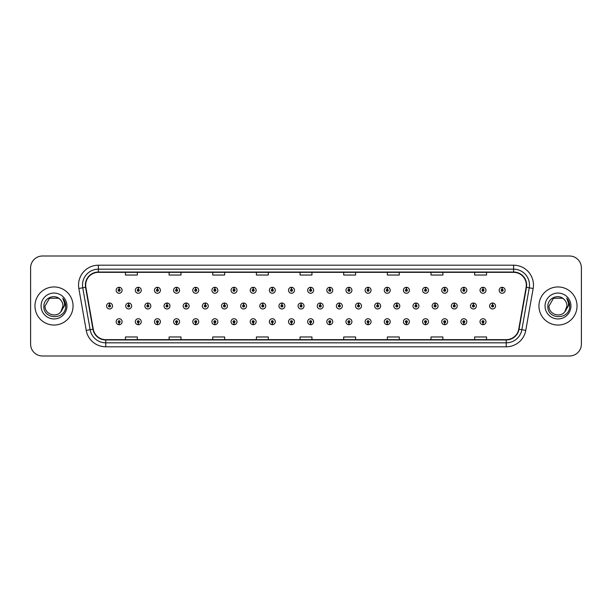 <?xml version="1.0" encoding="UTF-8"?>
<svg xmlns="http://www.w3.org/2000/svg" width="612" height="612" viewBox="0 0 612 612"><rect width="100%" height="100%" fill="white"/><g stroke="black" fill="none" stroke-linecap="round" stroke-linejoin="round"><path stroke-width="0.92" d="M291.442 322.708L291.358 324.689A2.976 2.976 0 0 0 291.618 324.689L291.526 322.708A0.995 0.995 0 0 0 292.475 321.713A0.995 0.995 0 0 0 291.488 320.719A0.995 0.995 0 0 0 290.493 321.713A0.995 0.995 0 0 0 291.442 322.708L291.465 322.111A0.398 0.398 0 0 1 291.09 321.713A0.398 0.398 0 0 1 291.488 321.315A0.398 0.398 0 0 1 291.886 321.713A0.398 0.398 0 0 1 291.503 322.111L291.526 322.708M272.294 322.708L272.202 324.689A2.976 2.976 0 0 0 272.462 324.689L272.378 322.708A0.995 0.995 0 0 0 273.327 321.713A0.995 0.995 0 0 0 272.332 320.719A0.995 0.995 0 0 0 271.346 321.713A0.995 0.995 0 0 0 272.294 322.708L272.317 322.111A0.398 0.398 0 0 1 271.935 321.713A0.398 0.398 0 0 1 272.332 321.315A0.398 0.398 0 0 1 272.73 321.713A0.398 0.398 0 0 1 272.355 322.111L272.378 322.708M253.138 322.708L253.054 324.689A2.976 2.976 0 0 0 253.314 324.689L253.23 322.708A0.995 0.995 0 0 0 254.179 321.713A0.995 0.995 0 0 0 253.184 320.719A0.995 0.995 0 0 0 252.19 321.713A0.995 0.995 0 0 0 253.138 322.708L253.169 322.111A0.398 0.398 0 0 1 252.787 321.713A0.398 0.398 0 0 1 253.184 321.315A0.398 0.398 0 0 1 253.582 321.713A0.398 0.398 0 0 1 253.2 322.111L253.23 322.708M233.991 322.708L233.906 324.689A2.976 2.976 0 0 0 234.159 324.689L234.075 322.708A0.995 0.995 0 0 0 235.023 321.713A0.995 0.995 0 0 0 234.029 320.719A0.995 0.995 0 0 0 233.042 321.713A0.995 0.995 0 0 0 233.991 322.708L234.013 322.111A0.398 0.398 0 0 1 233.639 321.713A0.398 0.398 0 0 1 234.029 321.315A0.398 0.398 0 0 1 234.427 321.713A0.398 0.398 0 0 1 234.052 322.111L234.075 322.708M195.687 322.708L195.603 324.689A2.976 2.976 0 0 0 195.863 324.689L195.771 322.708A0.995 0.995 0 0 0 196.72 321.713A0.995 0.995 0 0 0 195.733 320.719A0.995 0.995 0 0 0 194.738 321.713A0.995 0.995 0 0 0 195.687 322.708L195.71 322.111A0.398 0.398 0 0 1 195.335 321.713A0.398 0.398 0 0 1 195.733 321.315A0.398 0.398 0 0 1 196.131 321.713A0.398 0.398 0 0 1 195.748 322.111L195.771 322.708M214.835 322.708L214.751 324.689A2.976 2.976 0 0 0 215.011 324.689L214.927 322.708A0.995 0.995 0 0 0 215.875 321.713A0.995 0.995 0 0 0 214.881 320.719A0.995 0.995 0 0 0 213.886 321.713A0.995 0.995 0 0 0 214.835 322.708L214.866 322.111A0.398 0.398 0 0 1 214.483 321.713A0.398 0.398 0 0 1 214.881 321.315A0.398 0.398 0 0 1 215.279 321.713A0.398 0.398 0 0 1 214.896 322.111L214.927 322.708M138.236 322.708L138.151 324.689A2.976 2.976 0 0 0 138.404 324.689L138.32 322.708A0.995 0.995 0 0 0 139.268 321.713A0.995 0.995 0 0 0 138.274 320.719A0.995 0.995 0 0 0 137.287 321.713A0.995 0.995 0 0 0 138.236 322.708L138.258 322.111A0.398 0.398 0 0 1 137.884 321.713A0.398 0.398 0 0 1 138.274 321.315A0.398 0.398 0 0 1 138.672 321.713A0.398 0.398 0 0 1 138.297 322.111L138.32 322.708M157.383 322.708L157.299 324.689A2.976 2.976 0 0 0 157.559 324.689L157.475 322.708A0.995 0.995 0 0 0 158.424 321.713A0.995 0.995 0 0 0 157.429 320.719A0.995 0.995 0 0 0 156.435 321.713A0.995 0.995 0 0 0 157.383 322.708L157.414 322.111A0.398 0.398 0 0 1 157.032 321.713A0.398 0.398 0 0 1 157.429 321.315A0.398 0.398 0 0 1 157.827 321.713A0.398 0.398 0 0 1 157.445 322.111L157.475 322.708M176.539 322.708L176.447 324.689A2.976 2.976 0 0 0 176.707 324.689L176.623 322.708A0.995 0.995 0 0 0 177.572 321.713A0.995 0.995 0 0 0 176.577 320.719A0.995 0.995 0 0 0 175.59 321.713A0.995 0.995 0 0 0 176.539 322.708L176.562 322.111A0.398 0.398 0 0 1 176.18 321.713A0.398 0.398 0 0 1 176.577 321.315A0.398 0.398 0 0 1 176.975 321.713A0.398 0.398 0 0 1 176.6 322.111L176.623 322.708M310.59 322.708L310.506 324.689A2.976 2.976 0 0 0 310.766 324.689L310.682 322.708A0.995 0.995 0 0 0 311.63 321.713A0.995 0.995 0 0 0 310.636 320.719A0.995 0.995 0 0 0 309.641 321.713A0.995 0.995 0 0 0 310.59 322.708L310.621 322.111A0.398 0.398 0 0 1 310.238 321.713A0.398 0.398 0 0 1 310.636 321.315A0.398 0.398 0 0 1 311.034 321.713A0.398 0.398 0 0 1 310.651 322.111L310.682 322.708M329.746 322.708L329.661 324.689A2.976 2.976 0 0 0 329.914 324.689L329.83 322.708A0.995 0.995 0 0 0 330.778 321.713A0.995 0.995 0 0 0 329.784 320.719A0.995 0.995 0 0 0 328.797 321.713A0.995 0.995 0 0 0 329.746 322.708L329.769 322.111A0.398 0.398 0 0 1 329.394 321.713A0.398 0.398 0 0 1 329.784 321.315A0.398 0.398 0 0 1 330.182 321.713A0.398 0.398 0 0 1 329.807 322.111L329.83 322.708M348.894 322.708L348.809 324.689A2.976 2.976 0 0 0 349.07 324.689L348.985 322.708A0.995 0.995 0 0 0 349.934 321.713A0.995 0.995 0 0 0 348.939 320.719A0.995 0.995 0 0 0 347.945 321.713A0.995 0.995 0 0 0 348.894 322.708L348.924 322.111A0.398 0.398 0 0 1 348.542 321.713A0.398 0.398 0 0 1 348.939 321.315A0.398 0.398 0 0 1 349.337 321.713A0.398 0.398 0 0 1 348.955 322.111L348.985 322.708M368.049 322.708L367.957 324.689A2.976 2.976 0 0 0 368.217 324.689L368.133 322.708A0.995 0.995 0 0 0 369.082 321.713A0.995 0.995 0 0 0 368.087 320.719A0.995 0.995 0 0 0 367.101 321.713A0.995 0.995 0 0 0 368.049 322.708L368.072 322.111A0.398 0.398 0 0 1 367.69 321.713A0.398 0.398 0 0 1 368.087 321.315A0.398 0.398 0 0 1 368.485 321.713A0.398 0.398 0 0 1 368.11 322.111L368.133 322.708M387.197 322.708L387.113 324.689A2.976 2.976 0 0 0 387.373 324.689L387.281 322.708A0.995 0.995 0 0 0 388.23 321.713A0.995 0.995 0 0 0 387.243 320.719A0.995 0.995 0 0 0 386.248 321.713A0.995 0.995 0 0 0 387.197 322.708L387.22 322.111A0.398 0.398 0 0 1 386.845 321.713A0.398 0.398 0 0 1 387.243 321.315A0.398 0.398 0 0 1 387.641 321.713A0.398 0.398 0 0 1 387.258 322.111L387.281 322.708M406.345 322.708L406.261 324.689A2.976 2.976 0 0 0 406.521 324.689L406.437 322.708A0.995 0.995 0 0 0 407.385 321.713A0.995 0.995 0 0 0 406.391 320.719A0.995 0.995 0 0 0 405.396 321.713A0.995 0.995 0 0 0 406.345 322.708L406.376 322.111A0.398 0.398 0 0 1 405.993 321.713A0.398 0.398 0 0 1 406.391 321.315A0.398 0.398 0 0 1 406.789 321.713A0.398 0.398 0 0 1 406.406 322.111L406.437 322.708M425.501 322.708L425.417 324.689A2.976 2.976 0 0 0 425.669 324.689L425.585 322.708A0.995 0.995 0 0 0 426.533 321.713A0.995 0.995 0 0 0 425.539 320.719A0.995 0.995 0 0 0 424.552 321.713A0.995 0.995 0 0 0 425.501 322.708L425.524 322.111A0.398 0.398 0 0 1 425.149 321.713A0.398 0.398 0 0 1 425.539 321.315A0.398 0.398 0 0 1 425.937 321.713A0.398 0.398 0 0 1 425.562 322.111L425.585 322.708M444.649 322.708L444.564 324.689A2.976 2.976 0 0 0 444.825 324.689L444.74 322.708A0.995 0.995 0 0 0 445.689 321.713A0.995 0.995 0 0 0 444.694 320.719A0.995 0.995 0 0 0 443.7 321.713A0.995 0.995 0 0 0 444.649 322.708L444.679 322.111A0.398 0.398 0 0 1 444.297 321.713A0.398 0.398 0 0 1 444.694 321.315A0.398 0.398 0 0 1 445.092 321.713A0.398 0.398 0 0 1 444.71 322.111L444.74 322.708M463.804 322.708L463.712 324.689A2.976 2.976 0 0 0 463.973 324.689L463.888 322.708A0.995 0.995 0 0 0 464.837 321.713A0.995 0.995 0 0 0 463.842 320.719A0.995 0.995 0 0 0 462.856 321.713A0.995 0.995 0 0 0 463.804 322.708L463.827 322.111A0.398 0.398 0 0 1 463.445 321.713A0.398 0.398 0 0 1 463.842 321.315A0.398 0.398 0 0 1 464.24 321.713A0.398 0.398 0 0 1 463.865 322.111L463.888 322.708M482.952 322.708L482.868 324.689A2.976 2.976 0 0 0 483.128 324.689L483.036 322.708A0.995 0.995 0 0 0 483.985 321.713A0.995 0.995 0 0 0 482.998 320.719A0.995 0.995 0 0 0 482.004 321.713A0.995 0.995 0 0 0 482.952 322.708L482.975 322.111A0.398 0.398 0 0 1 482.6 321.713A0.398 0.398 0 0 1 482.998 321.315A0.398 0.398 0 0 1 483.396 321.713A0.398 0.398 0 0 1 483.013 322.111L483.036 322.708M119.08 322.708L118.996 324.689A2.976 2.976 0 0 0 119.256 324.689L119.172 322.708A0.995 0.995 0 0 0 120.12 321.713A0.995 0.995 0 0 0 119.126 320.719A0.995 0.995 0 0 0 118.131 321.713A0.995 0.995 0 0 0 119.08 322.708L119.11 322.111A0.398 0.398 0 0 1 118.728 321.713A0.398 0.398 0 0 1 119.126 321.315A0.398 0.398 0 0 1 119.524 321.713A0.398 0.398 0 0 1 119.141 322.111L119.172 322.708M301.104 305.005L301.188 303.024A2.976 2.976 0 0 0 300.928 303.024L301.02 305.005A0.995 0.995 0 0 0 300.071 306A0.995 0.995 0 0 0 301.058 306.995A0.995 0.995 0 0 0 302.053 306A0.995 0.995 0 0 0 301.104 305.005L301.081 305.602A0.398 0.398 0 0 1 301.456 306A0.398 0.398 0 0 1 301.058 306.398A0.398 0.398 0 0 1 300.668 306A0.398 0.398 0 0 1 301.043 305.602L301.02 305.005M281.956 305.005L282.04 303.024A2.976 2.976 0 0 0 281.78 303.024L281.864 305.005A0.995 0.995 0 0 0 280.916 306A0.995 0.995 0 0 0 281.91 306.995A0.995 0.995 0 0 0 282.905 306A0.995 0.995 0 0 0 281.956 305.005L281.925 305.602A0.398 0.398 0 0 1 282.308 306A0.398 0.398 0 0 1 281.91 306.398A0.398 0.398 0 0 1 281.512 306A0.398 0.398 0 0 1 281.895 305.602L281.864 305.005M262.8 305.005L262.892 303.024A2.976 2.976 0 0 0 262.632 303.024L262.716 305.005A0.995 0.995 0 0 0 261.768 306A0.995 0.995 0 0 0 262.762 306.995A0.995 0.995 0 0 0 263.749 306A0.995 0.995 0 0 0 262.8 305.005L262.778 305.602A0.398 0.398 0 0 1 263.152 306A0.398 0.398 0 0 1 262.762 306.398A0.398 0.398 0 0 1 262.364 306A0.398 0.398 0 0 1 262.739 305.602L262.716 305.005M243.653 305.005L243.737 303.024A2.976 2.976 0 0 0 243.477 303.024L243.568 305.005A0.995 0.995 0 0 0 242.62 306A0.995 0.995 0 0 0 243.607 306.995A0.995 0.995 0 0 0 244.601 306A0.995 0.995 0 0 0 243.653 305.005L243.622 305.602A0.398 0.398 0 0 1 244.004 306A0.398 0.398 0 0 1 243.607 306.398A0.398 0.398 0 0 1 243.209 306A0.398 0.398 0 0 1 243.591 305.602L243.568 305.005M186.201 305.005L186.285 303.024A2.976 2.976 0 0 0 186.025 303.024L186.109 305.005A0.995 0.995 0 0 0 185.161 306A0.995 0.995 0 0 0 186.155 306.995A0.995 0.995 0 0 0 187.15 306A0.995 0.995 0 0 0 186.201 305.005L186.17 305.602A0.398 0.398 0 0 1 186.553 306A0.398 0.398 0 0 1 186.155 306.398A0.398 0.398 0 0 1 185.757 306A0.398 0.398 0 0 1 186.14 305.602L186.109 305.005M167.045 305.005L167.137 303.024A2.976 2.976 0 0 0 166.877 303.024L166.961 305.005A0.995 0.995 0 0 0 166.013 306A0.995 0.995 0 0 0 167.007 306.995A0.995 0.995 0 0 0 167.994 306A0.995 0.995 0 0 0 167.045 305.005L167.022 305.602A0.398 0.398 0 0 1 167.397 306A0.398 0.398 0 0 1 167.007 306.398A0.398 0.398 0 0 1 166.609 306A0.398 0.398 0 0 1 166.984 305.602L166.961 305.005M147.897 305.005L147.982 303.024A2.976 2.976 0 0 0 147.721 303.024L147.813 305.005A0.995 0.995 0 0 0 146.857 306A0.995 0.995 0 0 0 147.852 306.995A0.995 0.995 0 0 0 148.846 306A0.995 0.995 0 0 0 147.897 305.005L147.867 305.602A0.398 0.398 0 0 1 148.249 306A0.398 0.398 0 0 1 147.852 306.398A0.398 0.398 0 0 1 147.454 306A0.398 0.398 0 0 1 147.836 305.602L147.813 305.005M128.742 305.005L128.834 303.024A2.976 2.976 0 0 0 128.574 303.024L128.658 305.005A0.995 0.995 0 0 0 127.709 306A0.995 0.995 0 0 0 128.704 306.995A0.995 0.995 0 0 0 129.69 306A0.995 0.995 0 0 0 128.742 305.005L128.719 305.602A0.398 0.398 0 0 1 129.101 306A0.398 0.398 0 0 1 128.704 306.398A0.398 0.398 0 0 1 128.306 306A0.398 0.398 0 0 1 128.688 305.602L128.658 305.005M224.497 305.005L224.589 303.024A2.976 2.976 0 0 0 224.329 303.024L224.413 305.005A0.995 0.995 0 0 0 223.464 306A0.995 0.995 0 0 0 224.459 306.995A0.995 0.995 0 0 0 225.445 306A0.995 0.995 0 0 0 224.497 305.005L224.474 305.602A0.398 0.398 0 0 1 224.856 306A0.398 0.398 0 0 1 224.459 306.398A0.398 0.398 0 0 1 224.061 306A0.398 0.398 0 0 1 224.443 305.602L224.413 305.005M205.349 305.005L205.433 303.024A2.976 2.976 0 0 0 205.173 303.024L205.265 305.005A0.995 0.995 0 0 0 204.316 306A0.995 0.995 0 0 0 205.303 306.995A0.995 0.995 0 0 0 206.298 306A0.995 0.995 0 0 0 205.349 305.005L205.326 305.602A0.398 0.398 0 0 1 205.701 306A0.398 0.398 0 0 1 205.303 306.398A0.398 0.398 0 0 1 204.913 306A0.398 0.398 0 0 1 205.288 305.602L205.265 305.005M320.252 305.005L320.344 303.024A2.976 2.976 0 0 0 320.084 303.024L320.168 305.005A0.995 0.995 0 0 0 319.219 306A0.995 0.995 0 0 0 320.214 306.995A0.995 0.995 0 0 0 321.201 306A0.995 0.995 0 0 0 320.252 305.005L320.229 305.602A0.398 0.398 0 0 1 320.612 306A0.398 0.398 0 0 1 320.214 306.398A0.398 0.398 0 0 1 319.816 306A0.398 0.398 0 0 1 320.198 305.602L320.168 305.005M339.408 305.005L339.492 303.024A2.976 2.976 0 0 0 339.232 303.024L339.323 305.005A0.995 0.995 0 0 0 338.375 306A0.995 0.995 0 0 0 339.362 306.995A0.995 0.995 0 0 0 340.356 306A0.995 0.995 0 0 0 339.408 305.005L339.377 305.602A0.398 0.398 0 0 1 339.759 306A0.398 0.398 0 0 1 339.362 306.398A0.398 0.398 0 0 1 338.964 306A0.398 0.398 0 0 1 339.346 305.602L339.323 305.005M358.555 305.005L358.647 303.024A2.976 2.976 0 0 0 358.387 303.024L358.471 305.005A0.995 0.995 0 0 0 357.523 306A0.995 0.995 0 0 0 358.517 306.995A0.995 0.995 0 0 0 359.504 306A0.995 0.995 0 0 0 358.555 305.005L358.533 305.602A0.398 0.398 0 0 1 358.907 306A0.398 0.398 0 0 1 358.517 306.398A0.398 0.398 0 0 1 358.119 306A0.398 0.398 0 0 1 358.494 305.602L358.471 305.005M377.711 305.005L377.795 303.024A2.976 2.976 0 0 0 377.535 303.024L377.619 305.005A0.995 0.995 0 0 0 376.671 306A0.995 0.995 0 0 0 377.665 306.995A0.995 0.995 0 0 0 378.66 306A0.995 0.995 0 0 0 377.711 305.005L377.68 305.602A0.398 0.398 0 0 1 378.063 306A0.398 0.398 0 0 1 377.665 306.398A0.398 0.398 0 0 1 377.267 306A0.398 0.398 0 0 1 377.65 305.602L377.619 305.005M396.859 305.005L396.943 303.024A2.976 2.976 0 0 0 396.683 303.024L396.775 305.005A0.995 0.995 0 0 0 395.826 306A0.995 0.995 0 0 0 396.813 306.995A0.995 0.995 0 0 0 397.808 306A0.995 0.995 0 0 0 396.859 305.005L396.836 305.602A0.398 0.398 0 0 1 397.211 306A0.398 0.398 0 0 1 396.813 306.398A0.398 0.398 0 0 1 396.423 306A0.398 0.398 0 0 1 396.798 305.602L396.775 305.005M416.007 305.005L416.099 303.024A2.976 2.976 0 0 0 415.839 303.024L415.923 305.005A0.995 0.995 0 0 0 414.974 306A0.995 0.995 0 0 0 415.969 306.995A0.995 0.995 0 0 0 416.956 306A0.995 0.995 0 0 0 416.007 305.005L415.984 305.602A0.398 0.398 0 0 1 416.367 306A0.398 0.398 0 0 1 415.969 306.398A0.398 0.398 0 0 1 415.571 306A0.398 0.398 0 0 1 415.953 305.602L415.923 305.005M435.163 305.005L435.247 303.024A2.976 2.976 0 0 0 434.987 303.024L435.078 305.005A0.995 0.995 0 0 0 434.13 306A0.995 0.995 0 0 0 435.117 306.995A0.995 0.995 0 0 0 436.111 306A0.995 0.995 0 0 0 435.163 305.005L435.132 305.602A0.398 0.398 0 0 1 435.514 306A0.398 0.398 0 0 1 435.117 306.398A0.398 0.398 0 0 1 434.719 306A0.398 0.398 0 0 1 435.101 305.602L435.078 305.005M454.311 305.005L454.402 303.024A2.976 2.976 0 0 0 454.142 303.024L454.226 305.005A0.995 0.995 0 0 0 453.278 306A0.995 0.995 0 0 0 454.272 306.995A0.995 0.995 0 0 0 455.259 306A0.995 0.995 0 0 0 454.311 305.005L454.288 305.602A0.398 0.398 0 0 1 454.662 306A0.398 0.398 0 0 1 454.272 306.398A0.398 0.398 0 0 1 453.874 306A0.398 0.398 0 0 1 454.249 305.602L454.226 305.005M473.466 305.005L473.55 303.024A2.976 2.976 0 0 0 473.29 303.024L473.374 305.005A0.995 0.995 0 0 0 472.426 306A0.995 0.995 0 0 0 473.42 306.995A0.995 0.995 0 0 0 474.415 306A0.995 0.995 0 0 0 473.466 305.005L473.436 305.602A0.398 0.398 0 0 1 473.818 306A0.398 0.398 0 0 1 473.42 306.398A0.398 0.398 0 0 1 473.022 306A0.398 0.398 0 0 1 473.405 305.602L473.374 305.005M492.614 305.005L492.698 303.024A2.976 2.976 0 0 0 492.438 303.024L492.53 305.005A0.995 0.995 0 0 0 491.581 306A0.995 0.995 0 0 0 492.568 306.995A0.995 0.995 0 0 0 493.563 306A0.995 0.995 0 0 0 492.614 305.005L492.591 305.602A0.398 0.398 0 0 1 492.966 306A0.398 0.398 0 0 1 492.568 306.398A0.398 0.398 0 0 1 492.178 306A0.398 0.398 0 0 1 492.553 305.602L492.53 305.005M109.594 305.005L109.678 303.024A2.976 2.976 0 0 0 109.418 303.024L109.51 305.005A0.995 0.995 0 0 0 108.561 306A0.995 0.995 0 0 0 109.548 306.995A0.995 0.995 0 0 0 110.543 306A0.995 0.995 0 0 0 109.594 305.005L109.571 305.602A0.398 0.398 0 0 1 109.946 306A0.398 0.398 0 0 1 109.548 306.398A0.398 0.398 0 0 1 109.158 306A0.398 0.398 0 0 1 109.533 305.602L109.51 305.005M195.771 289.292L195.863 287.311A2.976 2.976 0 0 0 195.603 287.311L195.687 289.292A0.995 0.995 0 0 0 194.738 290.287A0.995 0.995 0 0 0 195.733 291.281A0.995 0.995 0 0 0 196.72 290.287A0.995 0.995 0 0 0 195.771 289.292L195.748 289.889A0.398 0.398 0 0 1 196.131 290.287A0.398 0.398 0 0 1 195.733 290.685A0.398 0.398 0 0 1 195.335 290.287A0.398 0.398 0 0 1 195.71 289.889L195.687 289.292M176.623 289.292L176.707 287.311A2.976 2.976 0 0 0 176.447 287.311L176.539 289.292A0.995 0.995 0 0 0 175.59 290.287A0.995 0.995 0 0 0 176.577 291.281A0.995 0.995 0 0 0 177.572 290.287A0.995 0.995 0 0 0 176.623 289.292L176.6 289.889A0.398 0.398 0 0 1 176.975 290.287A0.398 0.398 0 0 1 176.577 290.685A0.398 0.398 0 0 1 176.18 290.287A0.398 0.398 0 0 1 176.562 289.889L176.539 289.292M157.475 289.292L157.559 287.311A2.976 2.976 0 0 0 157.299 287.311L157.383 289.292A0.995 0.995 0 0 0 156.435 290.287A0.995 0.995 0 0 0 157.429 291.281A0.995 0.995 0 0 0 158.424 290.287A0.995 0.995 0 0 0 157.475 289.292L157.445 289.889A0.398 0.398 0 0 1 157.827 290.287A0.398 0.398 0 0 1 157.429 290.685A0.398 0.398 0 0 1 157.032 290.287A0.398 0.398 0 0 1 157.414 289.889L157.383 289.292M138.32 289.292L138.404 287.311A2.976 2.976 0 0 0 138.151 287.311L138.236 289.292A0.995 0.995 0 0 0 137.287 290.287A0.995 0.995 0 0 0 138.274 291.281A0.995 0.995 0 0 0 139.268 290.287A0.995 0.995 0 0 0 138.32 289.292L138.297 289.889A0.398 0.398 0 0 1 138.672 290.287A0.398 0.398 0 0 1 138.274 290.685A0.398 0.398 0 0 1 137.884 290.287A0.398 0.398 0 0 1 138.258 289.889L138.236 289.292M214.927 289.292L215.011 287.311A2.976 2.976 0 0 0 214.751 287.311L214.835 289.292A0.995 0.995 0 0 0 213.886 290.287A0.995 0.995 0 0 0 214.881 291.281A0.995 0.995 0 0 0 215.875 290.287A0.995 0.995 0 0 0 214.927 289.292L214.896 289.889A0.398 0.398 0 0 1 215.279 290.287A0.398 0.398 0 0 1 214.881 290.685A0.398 0.398 0 0 1 214.483 290.287A0.398 0.398 0 0 1 214.866 289.889L214.835 289.292M234.075 289.292L234.159 287.311A2.976 2.976 0 0 0 233.906 287.311L233.991 289.292A0.995 0.995 0 0 0 233.042 290.287A0.995 0.995 0 0 0 234.029 291.281A0.995 0.995 0 0 0 235.023 290.287A0.995 0.995 0 0 0 234.075 289.292L234.052 289.889A0.398 0.398 0 0 1 234.427 290.287A0.398 0.398 0 0 1 234.029 290.685A0.398 0.398 0 0 1 233.639 290.287A0.398 0.398 0 0 1 234.013 289.889L233.991 289.292M253.23 289.292L253.314 287.311A2.976 2.976 0 0 0 253.054 287.311L253.138 289.292A0.995 0.995 0 0 0 252.19 290.287A0.995 0.995 0 0 0 253.184 291.281A0.995 0.995 0 0 0 254.179 290.287A0.995 0.995 0 0 0 253.23 289.292L253.2 289.889A0.398 0.398 0 0 1 253.582 290.287A0.398 0.398 0 0 1 253.184 290.685A0.398 0.398 0 0 1 252.787 290.287A0.398 0.398 0 0 1 253.169 289.889L253.138 289.292M272.378 289.292L272.462 287.311A2.976 2.976 0 0 0 272.202 287.311L272.294 289.292A0.995 0.995 0 0 0 271.346 290.287A0.995 0.995 0 0 0 272.332 291.281A0.995 0.995 0 0 0 273.327 290.287A0.995 0.995 0 0 0 272.378 289.292L272.355 289.889A0.398 0.398 0 0 1 272.73 290.287A0.398 0.398 0 0 1 272.332 290.685A0.398 0.398 0 0 1 271.935 290.287A0.398 0.398 0 0 1 272.317 289.889L272.294 289.292M291.526 289.292L291.618 287.311A2.976 2.976 0 0 0 291.358 287.311L291.442 289.292A0.995 0.995 0 0 0 290.493 290.287A0.995 0.995 0 0 0 291.488 291.281A0.995 0.995 0 0 0 292.475 290.287A0.995 0.995 0 0 0 291.526 289.292L291.503 289.889A0.398 0.398 0 0 1 291.886 290.287A0.398 0.398 0 0 1 291.488 290.685A0.398 0.398 0 0 1 291.09 290.287A0.398 0.398 0 0 1 291.465 289.889L291.442 289.292M310.682 289.292L310.766 287.311A2.976 2.976 0 0 0 310.506 287.311L310.59 289.292A0.995 0.995 0 0 0 309.641 290.287A0.995 0.995 0 0 0 310.636 291.281A0.995 0.995 0 0 0 311.63 290.287A0.995 0.995 0 0 0 310.682 289.292L310.651 289.889A0.398 0.398 0 0 1 311.034 290.287A0.398 0.398 0 0 1 310.636 290.685A0.398 0.398 0 0 1 310.238 290.287A0.398 0.398 0 0 1 310.621 289.889L310.59 289.292M329.83 289.292L329.914 287.311A2.976 2.976 0 0 0 329.661 287.311L329.746 289.292A0.995 0.995 0 0 0 328.797 290.287A0.995 0.995 0 0 0 329.784 291.281A0.995 0.995 0 0 0 330.778 290.287A0.995 0.995 0 0 0 329.83 289.292L329.807 289.889A0.398 0.398 0 0 1 330.182 290.287A0.398 0.398 0 0 1 329.784 290.685A0.398 0.398 0 0 1 329.394 290.287A0.398 0.398 0 0 1 329.769 289.889L329.746 289.292M348.985 289.292L349.07 287.311A2.976 2.976 0 0 0 348.809 287.311L348.894 289.292A0.995 0.995 0 0 0 347.945 290.287A0.995 0.995 0 0 0 348.939 291.281A0.995 0.995 0 0 0 349.934 290.287A0.995 0.995 0 0 0 348.985 289.292L348.955 289.889A0.398 0.398 0 0 1 349.337 290.287A0.398 0.398 0 0 1 348.939 290.685A0.398 0.398 0 0 1 348.542 290.287A0.398 0.398 0 0 1 348.924 289.889L348.894 289.292M368.133 289.292L368.217 287.311A2.976 2.976 0 0 0 367.957 287.311L368.049 289.292A0.995 0.995 0 0 0 367.101 290.287A0.995 0.995 0 0 0 368.087 291.281A0.995 0.995 0 0 0 369.082 290.287A0.995 0.995 0 0 0 368.133 289.292L368.11 289.889A0.398 0.398 0 0 1 368.485 290.287A0.398 0.398 0 0 1 368.087 290.685A0.398 0.398 0 0 1 367.69 290.287A0.398 0.398 0 0 1 368.072 289.889L368.049 289.292M387.281 289.292L387.373 287.311A2.976 2.976 0 0 0 387.113 287.311L387.197 289.292A0.995 0.995 0 0 0 386.248 290.287A0.995 0.995 0 0 0 387.243 291.281A0.995 0.995 0 0 0 388.23 290.287A0.995 0.995 0 0 0 387.281 289.292L387.258 289.889A0.398 0.398 0 0 1 387.641 290.287A0.398 0.398 0 0 1 387.243 290.685A0.398 0.398 0 0 1 386.845 290.287A0.398 0.398 0 0 1 387.22 289.889L387.197 289.292M406.437 289.292L406.521 287.311A2.976 2.976 0 0 0 406.261 287.311L406.345 289.292A0.995 0.995 0 0 0 405.396 290.287A0.995 0.995 0 0 0 406.391 291.281A0.995 0.995 0 0 0 407.385 290.287A0.995 0.995 0 0 0 406.437 289.292L406.406 289.889A0.398 0.398 0 0 1 406.789 290.287A0.398 0.398 0 0 1 406.391 290.685A0.398 0.398 0 0 1 405.993 290.287A0.398 0.398 0 0 1 406.376 289.889L406.345 289.292M425.585 289.292L425.669 287.311A2.976 2.976 0 0 0 425.417 287.311L425.501 289.292A0.995 0.995 0 0 0 424.552 290.287A0.995 0.995 0 0 0 425.539 291.281A0.995 0.995 0 0 0 426.533 290.287A0.995 0.995 0 0 0 425.585 289.292L425.562 289.889A0.398 0.398 0 0 1 425.937 290.287A0.398 0.398 0 0 1 425.539 290.685A0.398 0.398 0 0 1 425.149 290.287A0.398 0.398 0 0 1 425.524 289.889L425.501 289.292M444.74 289.292L444.825 287.311A2.976 2.976 0 0 0 444.564 287.311L444.649 289.292A0.995 0.995 0 0 0 443.7 290.287A0.995 0.995 0 0 0 444.694 291.281A0.995 0.995 0 0 0 445.689 290.287A0.995 0.995 0 0 0 444.74 289.292L444.71 289.889A0.398 0.398 0 0 1 445.092 290.287A0.398 0.398 0 0 1 444.694 290.685A0.398 0.398 0 0 1 444.297 290.287A0.398 0.398 0 0 1 444.679 289.889L444.649 289.292M463.888 289.292L463.973 287.311A2.976 2.976 0 0 0 463.712 287.311L463.804 289.292A0.995 0.995 0 0 0 462.856 290.287A0.995 0.995 0 0 0 463.842 291.281A0.995 0.995 0 0 0 464.837 290.287A0.995 0.995 0 0 0 463.888 289.292L463.865 289.889A0.398 0.398 0 0 1 464.24 290.287A0.398 0.398 0 0 1 463.842 290.685A0.398 0.398 0 0 1 463.445 290.287A0.398 0.398 0 0 1 463.827 289.889L463.804 289.292M483.036 289.292L483.128 287.311A2.976 2.976 0 0 0 482.868 287.311L482.952 289.292A0.995 0.995 0 0 0 482.004 290.287A0.995 0.995 0 0 0 482.998 291.281A0.995 0.995 0 0 0 483.985 290.287A0.995 0.995 0 0 0 483.036 289.292L483.013 289.889A0.398 0.398 0 0 1 483.396 290.287A0.398 0.398 0 0 1 482.998 290.685A0.398 0.398 0 0 1 482.6 290.287A0.398 0.398 0 0 1 482.975 289.889L482.952 289.292M502.192 289.292L502.276 287.311A2.976 2.976 0 0 0 502.016 287.311L502.1 289.292A0.995 0.995 0 0 0 501.151 290.287A0.995 0.995 0 0 0 502.146 291.281A0.995 0.995 0 0 0 503.141 290.287A0.995 0.995 0 0 0 502.192 289.292L502.161 289.889A0.398 0.398 0 0 1 502.544 290.287A0.398 0.398 0 0 1 502.146 290.685A0.398 0.398 0 0 1 501.748 290.287A0.398 0.398 0 0 1 502.131 289.889L502.1 289.292M119.172 289.292L119.256 287.311A2.976 2.976 0 0 0 118.996 287.311L119.08 289.292A0.995 0.995 0 0 0 118.131 290.287A0.995 0.995 0 0 0 119.126 291.281A0.995 0.995 0 0 0 120.12 290.287A0.995 0.995 0 0 0 119.172 289.292L119.141 289.889A0.398 0.398 0 0 1 119.524 290.287A0.398 0.398 0 0 1 119.126 290.685A0.398 0.398 0 0 1 118.728 290.287A0.398 0.398 0 0 1 119.11 289.889L119.08 289.292M34.968 306A19.049 19.049 0 0 0 54.017 325.048A19.049 19.049 0 0 0 73.058 306A19.049 19.049 0 0 0 54.017 286.952A19.049 19.049 0 0 0 34.968 306A19.049 19.049 0 0 0 54.017 325.048A19.049 19.049 0 0 0 73.058 306A19.049 19.049 0 0 0 54.017 286.952A19.049 19.049 0 0 0 34.968 306M538.942 306A19.049 19.049 0 0 0 557.983 325.048A19.049 19.049 0 0 0 577.032 306A19.049 19.049 0 0 0 557.983 286.952A19.049 19.049 0 0 0 538.942 306A19.049 19.049 0 0 0 557.983 325.048A19.049 19.049 0 0 0 577.032 306A19.049 19.049 0 0 0 557.983 286.952A19.049 19.049 0 0 0 538.942 306M85.68 285.047A12.699 12.699 0 0 1 98.379 272.348L513.621 272.348A12.699 12.699 0 0 1 526.129 287.25L518.739 329.157A12.699 12.699 0 0 1 506.231 339.652L105.769 339.652A12.699 12.699 0 0 1 93.261 329.157L85.871 287.25A12.699 12.699 0 0 1 85.68 285.047M85.366 285.047A13.013 13.013 0 0 0 85.558 287.311L92.948 329.21A13.013 13.013 0 0 0 105.769 339.966L506.231 339.966A13.013 13.013 0 0 0 519.053 329.21L526.442 287.311A13.013 13.013 0 0 0 513.621 272.034L98.379 272.034A13.013 13.013 0 0 0 85.366 285.047M78.841 288.489A19.844 19.844 0 0 1 98.379 265.203L513.621 265.203A19.844 19.844 0 0 1 533.159 288.489L525.769 330.396A19.844 19.844 0 0 1 506.231 346.797L105.769 346.797A19.844 19.844 0 0 1 86.231 330.396L78.841 288.489L82.75 287.801A15.874 15.874 0 0 1 98.379 269.173L513.621 269.173A15.874 15.874 0 0 1 529.25 287.801L521.868 329.707A15.874 15.874 0 0 1 506.231 342.827L105.769 342.827A15.874 15.874 0 0 1 90.132 329.707L82.75 287.801A15.874 15.874 0 0 1 82.505 285.047M581.4 267.903A11.903 11.903 0 0 0 569.497 256L42.503 256A11.903 11.903 0 0 0 30.6 267.903L30.6 344.097A11.903 11.903 0 0 0 42.503 356L569.497 356A11.903 11.903 0 0 0 581.4 344.097L581.4 267.903L581.4 344.097M300.048 272.348L300.048 275.033L311.952 275.033L311.952 272.348M256.397 272.348L256.397 275.033L268.301 275.033L268.301 272.348M212.747 272.348L212.747 275.033L224.65 275.033L224.65 272.348M169.096 272.348L169.096 275.033L180.999 275.033L180.999 272.348M125.445 272.348L125.445 275.033L137.348 275.033L137.348 272.348M343.699 272.348L343.699 275.033L355.603 275.033L355.603 272.348M387.35 272.348L387.35 275.033L399.253 275.033L399.253 272.348M431.001 272.348L431.001 275.033L442.904 275.033L442.904 272.348M474.652 272.348L474.652 275.033L486.555 275.033L486.555 272.348M311.952 339.652L311.952 336.967L300.048 336.967L300.048 339.652M268.301 339.652L268.301 336.967L256.397 336.967L256.397 339.652M224.65 339.652L224.65 336.967L212.747 336.967L212.747 339.652M180.999 339.652L180.999 336.967L169.096 336.967L169.096 339.652M137.348 339.652L137.348 336.967L125.445 336.967L125.445 339.652M355.603 339.652L355.603 336.967L343.699 336.967L343.699 339.652M399.253 339.652L399.253 336.967L387.35 336.967L387.35 339.652M442.904 339.652L442.904 336.967L431.001 336.967L431.001 339.652M486.555 339.652L486.555 336.967L474.652 336.967L474.652 339.652M30.6 267.903L30.6 344.097M569.497 256L42.503 256M42.503 356L569.497 356M122.102 290.287A2.976 2.976 0 0 0 119.256 287.311A2.976 2.976 0 0 1 122.102 290.287A2.976 2.976 0 0 1 119.126 293.263A2.976 2.976 0 0 1 116.15 290.287A2.976 2.976 0 0 1 118.996 287.311M112.524 306A2.976 2.976 0 0 0 109.678 303.024A2.976 2.976 0 0 1 112.524 306A2.976 2.976 0 0 1 109.548 308.976A2.976 2.976 0 0 1 106.572 306A2.976 2.976 0 0 1 109.418 303.024M116.15 321.713A2.976 2.976 0 0 0 118.996 324.689A2.976 2.976 0 0 1 116.15 321.713A2.976 2.976 0 0 1 119.126 318.737A2.976 2.976 0 0 1 122.102 321.713A2.976 2.976 0 0 1 119.256 324.689M59.892 299.222C54.384 293.454 43.789 298.205 43.888 306C42.878 319.847 65.331 320.214 65.691 306.673L65.714 306C65.675 303.055 64.696 300.477 62.776 298.251C64.237 300.653 64.757 303.231 64.321 306L60.886 311.76C56.128 318.202 44.577 314.086 45.043 306L49.526 298.228L58.5 298.228L59.892 299.222A8.973 8.973 0 0 1 62.982 306L60.886 311.76A8.973 8.973 0 0 0 62.982 306L60.863 311.791M41.073 306A12.936 12.936 0 0 0 54.017 318.936A12.936 12.936 0 0 0 66.953 306A12.936 12.936 0 0 0 54.017 293.064A12.936 12.936 0 0 0 41.073 306M62.776 298.251L65.706 306.337L65.163 302.458L65.706 306.337L65.163 302.458L65.706 306.337L62.86 298.35M65.163 302.458L65.714 306M563.866 299.222C558.358 293.454 547.763 298.205 547.862 306C546.853 319.847 569.305 320.214 569.665 306.673L569.688 306C569.65 303.055 568.67 300.477 566.75 298.251C568.211 300.653 568.732 303.231 568.296 306L564.861 311.76C560.102 318.202 548.551 314.086 549.018 306L553.5 298.228L562.474 298.228L563.866 299.222A8.973 8.973 0 0 1 566.957 306L564.861 311.76A8.973 8.973 0 0 0 566.957 306L564.838 311.791M545.047 306A12.936 12.936 0 0 0 557.983 318.936A12.936 12.936 0 0 0 570.927 306A12.936 12.936 0 0 0 557.983 293.064A12.936 12.936 0 0 0 545.047 306M566.75 298.251L569.68 306.337L569.137 302.458L569.68 306.337L569.137 302.458L569.68 306.337L566.834 298.35M569.137 302.458L569.688 306M141.257 290.287A2.976 2.976 0 0 0 138.404 287.311A2.976 2.976 0 0 1 141.257 290.287A2.976 2.976 0 0 1 138.274 293.263A2.976 2.976 0 0 1 135.298 290.287A2.976 2.976 0 0 1 138.151 287.311M160.405 290.287A2.976 2.976 0 0 0 157.559 287.311A2.976 2.976 0 0 1 160.405 290.287A2.976 2.976 0 0 1 157.429 293.263A2.976 2.976 0 0 1 154.454 290.287A2.976 2.976 0 0 1 157.299 287.311M179.553 290.287A2.976 2.976 0 0 0 176.707 287.311A2.976 2.976 0 0 1 179.553 290.287A2.976 2.976 0 0 1 176.577 293.263A2.976 2.976 0 0 1 173.601 290.287A2.976 2.976 0 0 1 176.447 287.311M198.709 290.287A2.976 2.976 0 0 0 195.863 287.311A2.976 2.976 0 0 1 198.709 290.287A2.976 2.976 0 0 1 195.733 293.263A2.976 2.976 0 0 1 192.757 290.287A2.976 2.976 0 0 1 195.603 287.311M135.298 321.713A2.976 2.976 0 0 0 138.151 324.689A2.976 2.976 0 0 1 135.298 321.713A2.976 2.976 0 0 1 138.274 318.737A2.976 2.976 0 0 1 141.257 321.713A2.976 2.976 0 0 1 138.404 324.689M154.454 321.713A2.976 2.976 0 0 0 157.299 324.689A2.976 2.976 0 0 1 154.454 321.713A2.976 2.976 0 0 1 157.429 318.737A2.976 2.976 0 0 1 160.405 321.713A2.976 2.976 0 0 1 157.559 324.689M173.601 321.713A2.976 2.976 0 0 0 176.447 324.689A2.976 2.976 0 0 1 173.601 321.713A2.976 2.976 0 0 1 176.577 318.737A2.976 2.976 0 0 1 179.553 321.713A2.976 2.976 0 0 1 176.707 324.689M192.757 321.713A2.976 2.976 0 0 0 195.603 324.689A2.976 2.976 0 0 1 192.757 321.713A2.976 2.976 0 0 1 195.733 318.737A2.976 2.976 0 0 1 198.709 321.713A2.976 2.976 0 0 1 195.863 324.689L195.794 323.105M131.679 306A2.976 2.976 0 0 0 128.834 303.024A2.976 2.976 0 0 1 131.679 306A2.976 2.976 0 0 1 128.704 308.976A2.976 2.976 0 0 1 125.728 306A2.976 2.976 0 0 1 128.574 303.024M150.827 306A2.976 2.976 0 0 0 147.982 303.024A2.976 2.976 0 0 1 150.827 306A2.976 2.976 0 0 1 147.852 308.976A2.976 2.976 0 0 1 144.876 306A2.976 2.976 0 0 1 147.721 303.024M169.983 306A2.976 2.976 0 0 0 167.137 303.024A2.976 2.976 0 0 1 169.983 306A2.976 2.976 0 0 1 167.007 308.976A2.976 2.976 0 0 1 164.031 306A2.976 2.976 0 0 1 166.877 303.024M189.131 306A2.976 2.976 0 0 0 186.285 303.024A2.976 2.976 0 0 1 189.131 306A2.976 2.976 0 0 1 186.155 308.976A2.976 2.976 0 0 1 183.179 306A2.976 2.976 0 0 1 186.025 303.024M217.857 290.287A2.976 2.976 0 0 0 215.011 287.311A2.976 2.976 0 0 1 217.857 290.287A2.976 2.976 0 0 1 214.881 293.263A2.976 2.976 0 0 1 211.905 290.287A2.976 2.976 0 0 1 214.751 287.311M237.012 290.287A2.976 2.976 0 0 0 234.159 287.311A2.976 2.976 0 0 1 237.012 290.287A2.976 2.976 0 0 1 234.029 293.263A2.976 2.976 0 0 1 231.053 290.287A2.976 2.976 0 0 1 233.906 287.311M256.16 290.287A2.976 2.976 0 0 0 253.314 287.311A2.976 2.976 0 0 1 256.16 290.287A2.976 2.976 0 0 1 253.184 293.263A2.976 2.976 0 0 1 250.209 290.287A2.976 2.976 0 0 1 253.054 287.311M275.308 290.287A2.976 2.976 0 0 0 272.462 287.311A2.976 2.976 0 0 1 275.308 290.287A2.976 2.976 0 0 1 272.332 293.263A2.976 2.976 0 0 1 269.357 290.287A2.976 2.976 0 0 1 272.202 287.311M208.279 306A2.976 2.976 0 0 0 205.433 303.024A2.976 2.976 0 0 1 208.279 306A2.976 2.976 0 0 1 205.303 308.976A2.976 2.976 0 0 1 202.327 306A2.976 2.976 0 0 1 205.173 303.024M227.435 306A2.976 2.976 0 0 0 224.589 303.024A2.976 2.976 0 0 1 227.435 306A2.976 2.976 0 0 1 224.459 308.976A2.976 2.976 0 0 1 221.483 306A2.976 2.976 0 0 1 224.329 303.024M246.582 306A2.976 2.976 0 0 0 243.737 303.024A2.976 2.976 0 0 1 246.582 306A2.976 2.976 0 0 1 243.607 308.976A2.976 2.976 0 0 1 240.631 306A2.976 2.976 0 0 1 243.477 303.024M265.738 306A2.976 2.976 0 0 0 262.892 303.024A2.976 2.976 0 0 1 265.738 306A2.976 2.976 0 0 1 262.762 308.976A2.976 2.976 0 0 1 259.786 306A2.976 2.976 0 0 1 262.632 303.024M211.905 321.713A2.976 2.976 0 0 0 214.751 324.689A2.976 2.976 0 0 1 211.905 321.713A2.976 2.976 0 0 1 214.881 318.737A2.976 2.976 0 0 1 217.857 321.713A2.976 2.976 0 0 1 215.011 324.689L214.942 323.105M231.053 321.713A2.976 2.976 0 0 0 233.906 324.689A2.976 2.976 0 0 1 231.053 321.713A2.976 2.976 0 0 1 234.029 318.737A2.976 2.976 0 0 1 237.012 321.713A2.976 2.976 0 0 1 234.159 324.689L234.09 323.105M250.209 321.713A2.976 2.976 0 0 0 253.054 324.689A2.976 2.976 0 0 1 250.209 321.713A2.976 2.976 0 0 1 253.184 318.737A2.976 2.976 0 0 1 256.16 321.713A2.976 2.976 0 0 1 253.314 324.689L253.246 323.105M294.464 290.287A2.976 2.976 0 0 0 291.618 287.311A2.976 2.976 0 0 1 294.464 290.287A2.976 2.976 0 0 1 291.488 293.263A2.976 2.976 0 0 1 288.512 290.287A2.976 2.976 0 0 1 291.358 287.311M313.612 290.287A2.976 2.976 0 0 0 310.766 287.311A2.976 2.976 0 0 1 313.612 290.287A2.976 2.976 0 0 1 310.636 293.263A2.976 2.976 0 0 1 307.66 290.287A2.976 2.976 0 0 1 310.506 287.311M332.767 290.287A2.976 2.976 0 0 0 329.914 287.311A2.976 2.976 0 0 1 332.767 290.287A2.976 2.976 0 0 1 329.784 293.263A2.976 2.976 0 0 1 326.808 290.287A2.976 2.976 0 0 1 329.661 287.311M351.915 290.287A2.976 2.976 0 0 0 349.07 287.311A2.976 2.976 0 0 1 351.915 290.287A2.976 2.976 0 0 1 348.939 293.263A2.976 2.976 0 0 1 345.964 290.287A2.976 2.976 0 0 1 348.809 287.311M371.063 290.287A2.976 2.976 0 0 0 368.217 287.311A2.976 2.976 0 0 1 371.063 290.287A2.976 2.976 0 0 1 368.087 293.263A2.976 2.976 0 0 1 365.112 290.287A2.976 2.976 0 0 1 367.957 287.311M390.219 290.287A2.976 2.976 0 0 0 387.373 287.311A2.976 2.976 0 0 1 390.219 290.287A2.976 2.976 0 0 1 387.243 293.263A2.976 2.976 0 0 1 384.267 290.287A2.976 2.976 0 0 1 387.113 287.311M284.886 306A2.976 2.976 0 0 0 282.04 303.024A2.976 2.976 0 0 1 284.886 306A2.976 2.976 0 0 1 281.91 308.976A2.976 2.976 0 0 1 278.934 306A2.976 2.976 0 0 1 281.78 303.024M304.034 306A2.976 2.976 0 0 0 301.188 303.024A2.976 2.976 0 0 1 304.034 306A2.976 2.976 0 0 1 301.058 308.976A2.976 2.976 0 0 1 298.082 306A2.976 2.976 0 0 1 300.928 303.024M323.19 306A2.976 2.976 0 0 0 320.344 303.024A2.976 2.976 0 0 1 323.19 306A2.976 2.976 0 0 1 320.214 308.976A2.976 2.976 0 0 1 317.238 306A2.976 2.976 0 0 1 320.084 303.024M342.338 306A2.976 2.976 0 0 0 339.492 303.024A2.976 2.976 0 0 1 342.338 306A2.976 2.976 0 0 1 339.362 308.976A2.976 2.976 0 0 1 336.386 306A2.976 2.976 0 0 1 339.232 303.024M361.493 306A2.976 2.976 0 0 0 358.647 303.024A2.976 2.976 0 0 1 361.493 306A2.976 2.976 0 0 1 358.517 308.976A2.976 2.976 0 0 1 355.541 306A2.976 2.976 0 0 1 358.387 303.024M380.641 306A2.976 2.976 0 0 0 377.795 303.024A2.976 2.976 0 0 1 380.641 306A2.976 2.976 0 0 1 377.665 308.976A2.976 2.976 0 0 1 374.689 306A2.976 2.976 0 0 1 377.535 303.024M269.357 321.713A2.976 2.976 0 0 0 272.202 324.689A2.976 2.976 0 0 1 269.357 321.713A2.976 2.976 0 0 1 272.332 318.737A2.976 2.976 0 0 1 275.308 321.713A2.976 2.976 0 0 1 272.462 324.689L272.394 323.105M288.512 321.713A2.976 2.976 0 0 0 291.358 324.689A2.976 2.976 0 0 1 288.512 321.713A2.976 2.976 0 0 1 291.488 318.737A2.976 2.976 0 0 1 294.464 321.713A2.976 2.976 0 0 1 291.618 324.689L291.549 323.105M307.66 321.713A2.976 2.976 0 0 0 310.506 324.689A2.976 2.976 0 0 1 307.66 321.713A2.976 2.976 0 0 1 310.636 318.737A2.976 2.976 0 0 1 313.612 321.713A2.976 2.976 0 0 1 310.766 324.689M326.808 321.713A2.976 2.976 0 0 0 329.661 324.689A2.976 2.976 0 0 1 326.808 321.713A2.976 2.976 0 0 1 329.784 318.737A2.976 2.976 0 0 1 332.767 321.713A2.976 2.976 0 0 1 329.914 324.689M345.964 321.713A2.976 2.976 0 0 0 348.809 324.689A2.976 2.976 0 0 1 345.964 321.713A2.976 2.976 0 0 1 348.939 318.737A2.976 2.976 0 0 1 351.915 321.713A2.976 2.976 0 0 1 349.07 324.689M365.112 321.713A2.976 2.976 0 0 0 367.957 324.689A2.976 2.976 0 0 1 365.112 321.713A2.976 2.976 0 0 1 368.087 318.737A2.976 2.976 0 0 1 371.063 321.713A2.976 2.976 0 0 1 368.217 324.689M409.367 290.287A2.976 2.976 0 0 0 406.521 287.311A2.976 2.976 0 0 1 409.367 290.287A2.976 2.976 0 0 1 406.391 293.263A2.976 2.976 0 0 1 403.415 290.287A2.976 2.976 0 0 1 406.261 287.311M428.522 290.287A2.976 2.976 0 0 0 425.669 287.311A2.976 2.976 0 0 1 428.522 290.287A2.976 2.976 0 0 1 425.539 293.263A2.976 2.976 0 0 1 422.563 290.287A2.976 2.976 0 0 1 425.417 287.311M447.67 290.287A2.976 2.976 0 0 0 444.825 287.311A2.976 2.976 0 0 1 447.67 290.287A2.976 2.976 0 0 1 444.694 293.263A2.976 2.976 0 0 1 441.719 290.287A2.976 2.976 0 0 1 444.564 287.311M466.818 290.287A2.976 2.976 0 0 0 463.973 287.311A2.976 2.976 0 0 1 466.818 290.287A2.976 2.976 0 0 1 463.842 293.263A2.976 2.976 0 0 1 460.867 290.287A2.976 2.976 0 0 1 463.712 287.311M485.974 290.287A2.976 2.976 0 0 0 483.128 287.311A2.976 2.976 0 0 1 485.974 290.287A2.976 2.976 0 0 1 482.998 293.263A2.976 2.976 0 0 1 480.022 290.287A2.976 2.976 0 0 1 482.868 287.311M505.122 290.287A2.976 2.976 0 0 0 502.276 287.311A2.976 2.976 0 0 1 505.122 290.287A2.976 2.976 0 0 1 502.146 293.263A2.976 2.976 0 0 1 499.17 290.287A2.976 2.976 0 0 1 502.016 287.311M399.789 306A2.976 2.976 0 0 0 396.943 303.024A2.976 2.976 0 0 1 399.789 306A2.976 2.976 0 0 1 396.813 308.976A2.976 2.976 0 0 1 393.837 306A2.976 2.976 0 0 1 396.683 303.024M418.945 306A2.976 2.976 0 0 0 416.099 303.024A2.976 2.976 0 0 1 418.945 306A2.976 2.976 0 0 1 415.969 308.976A2.976 2.976 0 0 1 412.993 306A2.976 2.976 0 0 1 415.839 303.024M438.093 306A2.976 2.976 0 0 0 435.247 303.024A2.976 2.976 0 0 1 438.093 306A2.976 2.976 0 0 1 435.117 308.976A2.976 2.976 0 0 1 432.141 306A2.976 2.976 0 0 1 434.987 303.024M457.248 306A2.976 2.976 0 0 0 454.402 303.024A2.976 2.976 0 0 1 457.248 306A2.976 2.976 0 0 1 454.272 308.976A2.976 2.976 0 0 1 451.296 306A2.976 2.976 0 0 1 454.142 303.024M476.396 306A2.976 2.976 0 0 0 473.55 303.024A2.976 2.976 0 0 1 476.396 306A2.976 2.976 0 0 1 473.42 308.976A2.976 2.976 0 0 1 470.444 306A2.976 2.976 0 0 1 473.29 303.024M495.544 306A2.976 2.976 0 0 0 492.698 303.024A2.976 2.976 0 0 1 495.544 306A2.976 2.976 0 0 1 492.568 308.976A2.976 2.976 0 0 1 489.592 306A2.976 2.976 0 0 1 492.438 303.024M384.267 321.713A2.976 2.976 0 0 0 387.113 324.689A2.976 2.976 0 0 1 384.267 321.713A2.976 2.976 0 0 1 387.243 318.737A2.976 2.976 0 0 1 390.219 321.713A2.976 2.976 0 0 1 387.373 324.689M403.415 321.713A2.976 2.976 0 0 0 406.261 324.689A2.976 2.976 0 0 1 403.415 321.713A2.976 2.976 0 0 1 406.391 318.737A2.976 2.976 0 0 1 409.367 321.713A2.976 2.976 0 0 1 406.521 324.689M422.563 321.713A2.976 2.976 0 0 0 425.417 324.689A2.976 2.976 0 0 1 422.563 321.713A2.976 2.976 0 0 1 425.539 318.737A2.976 2.976 0 0 1 428.522 321.713A2.976 2.976 0 0 1 425.669 324.689M441.719 321.713A2.976 2.976 0 0 0 444.564 324.689A2.976 2.976 0 0 1 441.719 321.713A2.976 2.976 0 0 1 444.694 318.737A2.976 2.976 0 0 1 447.67 321.713A2.976 2.976 0 0 1 444.825 324.689M460.867 321.713A2.976 2.976 0 0 0 463.712 324.689A2.976 2.976 0 0 1 460.867 321.713A2.976 2.976 0 0 1 463.842 318.737A2.976 2.976 0 0 1 466.818 321.713A2.976 2.976 0 0 1 463.973 324.689M480.022 321.713A2.976 2.976 0 0 0 482.868 324.689A2.976 2.976 0 0 1 480.022 321.713A2.976 2.976 0 0 1 482.998 318.737A2.976 2.976 0 0 1 485.974 321.713A2.976 2.976 0 0 1 483.128 324.689M513.621 265.203L513.621 272.034M82.75 287.801L85.558 287.311M105.769 346.797L105.769 339.966M506.231 339.966L506.231 346.797M519.053 329.21L525.769 330.396M86.231 330.396L92.948 329.21M526.442 287.311L533.159 288.489M98.379 265.203L98.379 272.034"/></g></svg>
